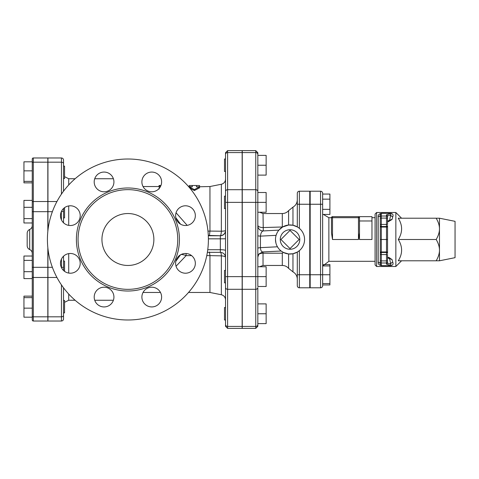 <?xml version="1.0" encoding="UTF-8"?>
<svg xmlns="http://www.w3.org/2000/svg" width="479" height="479" viewBox="0 0 479 479"><rect width="100%" height="100%" fill="white"/><g stroke="black" fill="none" stroke-linecap="round" stroke-linejoin="round"><path stroke-width="0.72" d="M175.823 217.688L180.529 224.19M180.529 254.81L175.823 261.306M78.059 239.5A49.852 49.852 0 0 0 152.831 282.67A49.852 49.852 0 0 0 152.831 196.33A49.852 49.852 0 0 0 78.059 239.5M47.421 239.5A80.49 80.49 0 0 1 168.153 169.794A80.49 80.49 0 0 1 168.153 309.206A80.49 80.49 0 0 1 47.421 239.5M94.195 181.93A9.867 9.867 0 0 0 108.996 190.474A9.867 9.867 0 0 0 108.996 173.386A9.867 9.867 0 0 0 94.195 181.93M141.886 181.93A9.867 9.867 0 0 0 156.687 190.474A9.867 9.867 0 0 0 156.687 173.386A9.867 9.867 0 0 0 141.886 181.93M175.613 215.652A9.867 9.867 0 0 0 190.408 224.196A9.867 9.867 0 0 0 190.408 207.108A9.867 9.867 0 0 0 175.613 215.652M175.613 263.348A9.867 9.867 0 0 0 190.408 271.892A9.867 9.867 0 0 0 190.408 254.804A9.867 9.867 0 0 0 175.613 263.348M60.474 215.652A9.867 9.867 0 0 0 75.275 224.196A9.867 9.867 0 0 0 75.275 207.108A9.867 9.867 0 0 0 60.474 215.652M63.36 270.324A9.867 9.867 0 0 0 79.867 265.899A9.867 9.867 0 0 0 67.784 253.816A9.867 9.867 0 0 0 63.36 270.324M104.063 306.937A9.867 9.867 0 0 0 112.607 292.136A9.867 9.867 0 0 0 95.519 292.136A9.867 9.867 0 0 0 104.063 306.937M158.729 304.045A9.867 9.867 0 0 0 154.31 287.538A9.867 9.867 0 0 0 142.227 299.62A9.867 9.867 0 0 0 158.729 304.045M176.05 266.246L186.115 255.624L191.624 255.624M209.437 252.026L209.952 255.624L209.952 292.465L209.952 255.624L221.358 255.864L221.358 294.747C223.956 295.453 225.346 297.154 225.531 299.836L225.531 282.861L225.531 299.836M101.943 239.5A25.962 25.962 0 0 1 140.892 217.017A25.962 25.962 0 0 1 140.892 261.983A25.962 25.962 0 0 1 101.943 239.5M160.956 185.493L159.064 185.493L159.064 186.05L160.561 186.379M143.029 186.535L159.064 186.535L159.064 185.511M159.998 187.349L159.064 187.073L159.064 186.05M159.884 187.517L159.214 188.385M199.569 186.535L199.569 185.529L196.45 185.493L196.45 186.828L199.569 186.828L194.378 189.594L189.181 186.828L192.301 186.828L192.301 185.493L189.181 185.529L189.181 186.535M192.301 185.493L196.45 185.493M192.301 186.828L188.51 186.535M189.181 187.313L189.181 186.828M199.569 186.828L199.569 187.84L194.378 190.552L194.378 189.594M194.378 190.552L189.852 188.103M209.952 186.535L221.358 184.253L221.358 231.213L209.952 231.082L209.952 186.535L196.45 186.828M280.939 239.5L290.023 248.589L299.112 239.5L290.023 230.411L280.939 239.5M299.788 239.5A9.76 9.76 0 0 1 285.143 247.954A9.76 9.76 0 0 1 285.143 231.046A9.76 9.76 0 0 1 299.788 239.5M323.397 264.558L329.905 264.558L329.905 284.945L322.636 284.945L322.636 285.718L322.636 274.748L329.905 274.748M322.636 265.923L329.905 265.923M322.636 283.58L329.905 283.58M322.636 214.442L329.905 214.442L329.905 209.347L322.636 209.347M322.636 199.156L329.905 199.156L329.905 209.347M322.636 194.055L329.905 194.055L329.905 199.156M225.531 282.861L224.495 282.861L224.495 270.396L225.531 270.396L225.531 324.618L225.531 319.99L224.495 319.99L224.495 307.524L225.531 307.524L225.531 319.99M225.531 230.447A5.191 5.179 0 0 1 220.34 235.626A5.191 1.042 -89.1 0 0 221.358 231.213A5.191 0.778 180 0 0 225.531 230.447L225.531 208.605L224.495 208.605L224.495 196.139L225.531 196.139L225.531 179.164C225.346 181.846 223.956 183.547 221.358 184.253M224.495 165.243L224.495 159.01L225.531 159.01L225.531 154.382L225.531 276.628L227.609 276.628L227.609 189.708A2.078 1.796 180 0 0 225.531 191.51L225.531 171.476L224.495 171.476L224.495 165.243M225.531 165.243L225.531 171.476M255.756 328.378L242.254 328.378L242.254 150.622L255.756 150.622L255.756 328.378L257.828 326.301L257.828 323.624L266.138 323.624L266.138 313.757L257.828 313.757M242.254 326.421L255.756 326.421A2.078 1.796 0 0 0 257.828 324.618L257.828 287.49L257.828 303.89L266.138 303.89L266.138 313.757M242.254 276.628L266.138 276.628L266.138 286.496L257.828 286.496L257.828 202.372L266.138 202.372L266.138 212.239L257.828 212.239M257.828 266.761L266.138 266.761L266.138 276.628M242.254 202.372L257.828 202.372L257.828 192.504L266.138 192.504L266.138 202.372M257.828 175.11L266.138 175.11L266.138 165.243L257.828 165.243L257.828 175.11M257.828 155.376L266.138 155.376L266.138 165.243M47.942 248.631L47.942 321.026L61.444 321.026A2.078 2.078 0 0 0 63.521 318.948L63.521 287.795L63.521 300.435L64.557 300.435L64.557 312.895L63.521 312.895M63.521 261.091L64.557 261.091L64.557 271.342M64.557 207.658L64.557 217.909L63.521 217.909M64.557 166.105L63.521 166.105L64.557 166.105L64.557 178.565L63.521 178.565L63.521 191.205L63.521 160.052A2.078 2.078 0 0 0 61.444 157.974A2.078 2.078 0 0 1 63.521 160.052M32.261 297.627L32.261 296.142L23.95 296.142L23.95 297.627L32.261 297.627L32.261 308.153L23.95 308.153L23.95 297.627M32.261 308.153L32.261 317.188L23.95 317.188L23.95 308.153M23.95 271.683L32.261 271.683L32.261 278.616L23.95 278.616L23.95 256.026L32.261 256.026L32.261 260.384L23.95 260.384M47.834 231.333L47.834 157.974L33.296 157.974A1.036 1.036 0 0 0 32.261 159.01L32.261 218.616L23.95 218.616L23.95 200.384L32.261 200.384L32.261 207.317L23.95 207.317M32.261 256.026L32.261 222.974L23.95 222.974L23.95 218.616M32.261 170.847L23.95 170.847L23.95 161.812L32.261 161.812L32.261 170.847M32.261 181.373L23.95 181.373L23.95 170.847M32.261 200.384L32.261 182.858L23.95 182.858L23.95 181.373M33.296 157.974A1.036 1.036 0 0 0 32.261 159.01A1.036 1.036 0 0 1 33.296 157.974L33.296 162.183A1.036 0.736 0 0 0 32.261 162.914M32.261 296.142L32.261 278.616M47.834 247.667L47.834 321.026L33.296 321.026A1.036 1.036 0 0 1 32.261 319.99L32.261 211.682L33.296 211.682L33.296 201.527A1.036 0.736 180 0 0 32.261 202.258M47.834 321.026L33.296 321.026A1.036 1.036 0 0 1 32.261 319.99A1.036 1.036 0 0 0 33.296 321.026L33.296 316.817A1.036 0.736 180 0 1 32.261 316.086M32.261 239.488L32.261 253.391L32.261 239.488M29.716 249.559L29.716 229.441C28.099 230.207 27.249 231.483 27.171 233.267L27.171 245.733C27.249 247.517 28.099 248.793 29.716 249.559C31.327 250.325 32.177 251.601 32.261 253.391M63.521 222.783L63.521 208.527M63.521 270.473L63.521 256.217M47.942 230.369L47.942 157.974L61.444 157.974L61.444 162.183A2.078 1.467 0 0 1 63.521 163.65M359.501 220.981L359.501 239.5L371.967 239.5L371.967 220.981L359.501 220.981L359.501 217.694A1.036 1.036 0 0 0 358.466 216.652A1.036 1.036 0 0 1 359.501 217.694L359.501 216.652L371.967 216.652L371.967 220.981M359.501 232.848L358.466 239.5L332.504 239.5L331.462 232.848L332.504 239.5L332.504 216.652A1.036 1.036 0 0 0 331.462 217.694L359.501 217.694L359.501 220.562M332.504 216.652L358.466 216.652L358.466 239.5M375.081 261.306L328.869 261.306L328.869 217.694L331.462 217.694L331.462 232.848M322.636 204.252L320.559 204.252L320.559 274.748L322.636 274.748L322.636 193.282A2.078 2.078 0 0 0 320.559 191.205A2.078 2.078 0 0 1 322.636 193.282M439.471 260.792L455.05 257.672L455.05 221.328L439.471 218.208L439.471 260.792L436.177 260.792C438.399 256.983 439.494 253.433 439.471 250.146C439.494 246.859 438.399 243.308 436.177 239.5C438.399 235.692 439.494 232.141 439.471 228.854C439.494 225.567 438.399 222.017 436.177 218.208L439.471 218.208M310.17 204.252L320.559 204.252L320.559 191.205L310.17 191.205L310.17 287.795L320.559 287.795A2.078 2.078 0 0 0 322.636 285.718M387.547 221.813L388.828 221.418A1.036 1.024 -107.2 0 0 389.541 220.436L387.547 221.053M388.918 221.388L392.056 219.436L389.541 220.436L390.732 214.885A2.078 1.736 -163.9 0 0 392.78 216.658C393.475 215.011 392.918 213.903 391.109 213.341L381.314 213.341C379.123 213.856 378.087 214.963 378.2 216.658L378.2 262.342C378.087 264.037 379.123 265.144 381.314 265.659L391.109 265.659C392.918 265.097 393.475 263.989 392.78 262.342L392.056 259.564L389.541 258.564L390.732 264.115A2.078 1.736 163.9 0 1 392.78 262.342M387.547 257.187L388.828 257.582A1.036 1.024 107.2 0 1 389.541 258.564L387.547 257.947M389.032 257.612L392.056 259.564M390.942 219.633L391.247 219.55M389.726 257.834L388.822 257.576M380.512 214.011L380.272 214.903A2.078 1.754 -0 0 1 378.2 216.658M386.505 264.174L391.109 265.594L381.314 265.594L381.314 262.977L386.505 262.977L386.505 264.174L387.547 263.133L390.732 264.115L391.109 265.659M381.314 265.659L380.272 264.097A2.078 1.754 -0 0 0 378.2 262.342M380.272 264.097L380.272 260.899L380.272 264.097M380.272 239.5L381.314 239.5L381.314 226.519L386.505 226.519A1.036 1.036 0 0 0 387.547 225.477L387.547 253.523A1.036 1.036 0 0 0 386.505 252.481L386.505 254.559L380.272 254.559L380.272 224.441L380.272 260.899L381.314 260.899L381.314 239.5L386.505 239.5L386.505 251.96L381.314 251.96A1.036 0.521 0 0 0 380.272 252.481M380.272 214.903L380.272 218.101L380.272 214.903L381.314 213.341M381.314 226.519A1.036 1.036 0 0 1 380.272 225.477A1.036 1.036 0 0 0 381.314 226.519L381.314 218.101L386.505 218.101L386.505 224.441L387.547 224.441L387.547 215.867L386.505 214.826L386.505 216.023L381.314 216.023L381.314 213.406L391.109 213.341M386.505 214.826L391.109 213.406L390.732 214.885L387.547 215.867L387.547 218.101L386.505 218.101L386.505 216.023A1.036 1.036 0 0 1 387.547 217.065M392.056 219.436L392.78 216.658M380.272 217.065A1.036 1.036 180 0 1 381.314 216.023L381.314 218.101L380.272 218.101L380.272 224.441L386.505 224.441L386.505 239.5L387.547 239.5L387.547 225.477M375.081 239.5L375.081 264.947L376.638 266.504L376.638 212.496L375.081 214.053L375.081 239.5M376.638 212.496L395.852 212.496L395.852 266.504L376.638 266.504M381.314 252.481A1.036 1.036 0 0 0 380.272 253.523A1.036 1.036 0 0 1 381.314 252.481L386.505 252.481L386.505 251.96A1.036 0.521 180 0 1 387.547 252.481L387.547 239.5M387.547 263.133L387.547 254.559L386.505 254.559L386.505 260.899L381.314 260.899L381.314 262.977A1.036 1.036 0 0 1 380.272 261.935M387.547 253.523L387.547 252.481M436.177 260.792L398.271 260.792C402.707 253.696 402.707 246.595 398.271 239.5C402.707 232.405 402.707 225.304 398.271 218.208L436.177 218.208M398.271 239.5L436.177 239.5M225.531 152.699L225.531 154.382A2.078 1.796 180 0 1 227.609 152.579L227.609 150.622L225.531 152.699M225.531 307.524L225.531 287.49A2.078 1.796 180 0 0 227.609 289.292L227.609 276.628L242.146 276.628L242.146 328.378L227.609 328.378L227.609 326.421A2.078 1.796 180 0 1 225.531 324.618L225.531 326.301L227.609 328.378M227.609 150.622L242.146 150.622L242.146 276.628M225.531 253.002L225.531 257.373M225.525 257.313A5.191 1.539 0 0 0 221.358 255.864A5.191 1.042 -89.1 0 0 220.669 252.343M186.115 253.499L186.115 255.624C183.343 254.571 181.493 254.271 180.577 254.726M208.293 235.458L209.437 235.458L209.952 231.082M187.181 225.369L176.05 212.754M299.375 228.363L299.375 191.205A2.078 2.078 0 0 0 297.297 193.282L297.297 226.908L292.962 225.262L288.603 225.028L282.628 226.98L263.025 227.555A5.191 2.389 0 0 1 257.828 225.166M298.573 227.741L297.297 226.908M299.375 191.205L309.757 191.205L309.757 204.252L297.297 204.252L297.297 193.282M282.305 253.199L282.305 265.462L263.025 265.462L263.025 253.199L282.305 253.199L283.454 252.469L288.603 253.972L292.962 253.738L297.297 252.092L297.297 285.718A2.078 2.078 0 0 0 299.375 287.795L309.757 287.795L309.757 204.252M297.297 252.092L299.375 250.637L299.375 274.748L297.297 274.748L297.297 279.173C297.184 275.946 295.735 273.515 292.962 271.874L292.962 253.738M257.828 202.372L257.828 152.699L255.756 150.622M257.828 257.121L258.917 253.948L262.761 251.936C261.384 251.792 260.612 250.361 260.432 247.649A5.191 0.76 0 0 0 257.828 248.308M276.85 245.649L277.449 246.793L260.432 247.649L260.444 236.129L257.828 235.872M276.838 233.381L276.096 235.345L260.444 236.129C260.786 233.028 261.732 231.291 263.282 230.92A5.191 5.191 0 0 1 257.828 225.729M282.628 226.98L278.904 230.13L263.282 230.92L263.025 213.538L259.588 212.239M281.203 251.056L283.454 252.469M278.904 230.13L278.527 230.603M275.485 239.5A14.538 14.538 0 0 0 297.297 252.092A14.538 14.538 0 0 0 297.297 226.908A14.538 14.538 0 0 0 275.485 239.5L275.916 243.009M277.449 246.793L278.281 248.074M47.942 157.974L61.444 157.974M76.395 239.5A51.51 51.51 0 0 0 153.663 284.113A51.51 51.51 0 0 0 153.663 194.887A51.51 51.51 0 0 0 76.395 239.5M206.766 255.624L209.952 255.624M47.834 316.817L33.296 316.817L33.296 277.473A1.036 0.736 180 0 1 32.261 276.742M47.834 277.473L33.296 277.473L33.296 267.318L32.261 267.318M47.834 267.318L33.296 267.318L33.296 211.682L47.834 211.682M47.834 201.527L33.296 201.527L33.296 162.183L47.834 162.183M47.942 162.183L61.444 162.183L61.444 194.109M61.444 211.389L63.521 211.682M61.444 259.085L61.444 267.318L63.521 267.318M61.306 211.682L61.444 219.915M61.444 284.891L61.444 316.817A2.078 1.467 0 0 0 63.521 315.35M47.942 316.817L61.444 316.817L61.444 321.026M47.942 277.473L56.941 277.473M47.942 267.318L52.385 267.318M47.942 211.682L52.385 211.682M47.942 201.527L56.941 201.527M64.557 302.333L68.713 300.255L68.713 294.034M68.713 273.078L68.713 253.613M68.713 225.387L68.713 205.922M68.713 184.966L68.713 178.745L64.557 176.667M310.17 274.748L320.559 274.748L320.559 287.795M387.547 226.519A1.036 0.521 0 0 1 386.505 227.04L381.314 227.04A1.036 0.521 180 0 1 380.272 226.519M387.547 260.899L386.505 260.899L386.505 262.977A1.036 1.036 180 0 0 387.547 261.935M225.531 202.372L242.146 202.372M242.146 189.708L227.609 189.708L227.609 152.579L242.146 152.579M242.146 326.421L227.609 326.421L227.609 289.292L242.146 289.292M209.437 235.458L220.34 235.758A5.191 5.179 180 0 0 225.531 230.579M208.311 235.758L220.34 235.758L220.34 238.829L225.531 238.776M208.395 238.829L220.34 238.829L220.34 249.715A5.191 0.832 180 0 1 225.531 250.547M207.742 249.715L220.34 249.715L220.34 252.337L207.365 252.325M209.952 231.106L207.958 231.106M309.757 274.748L299.375 274.748L299.375 287.795A2.078 2.078 0 0 1 297.297 285.718M242.254 152.579L255.756 152.579A2.078 1.796 0 0 1 257.828 154.382M242.254 189.708L255.756 189.708A2.078 1.796 0 0 1 257.828 191.51M242.254 289.292L255.756 289.292A2.078 1.796 0 0 0 257.828 287.49M263.025 251.924L263.025 253.199A5.191 2.742 0 0 0 258.48 254.612M288.603 225.028L288.603 210.646C286.921 212.526 284.825 213.49 282.305 213.538L282.305 226.777M282.305 265.462C284.825 265.51 286.921 266.474 288.603 268.354L288.603 253.972M288.603 210.646L292.962 207.126L292.962 225.262M143.029 292.465L160.483 292.465M188.51 292.465L209.952 292.465L221.358 294.747M159.064 189.085L159.064 188.097M29.716 229.441C31.327 228.675 32.177 227.399 32.261 225.609M371.967 217.694L375.081 217.694M328.869 217.694L323.397 214.442M328.869 261.306L322.852 265.923M401.564 218.208L395.852 212.496M401.564 260.792L395.852 266.504M309.757 263.869L310.17 263.869M309.757 215.131L310.17 215.131M207.365 252.337L220.34 252.337C223.495 252.643 225.226 254.373 225.531 257.528M263.025 265.462L259.588 266.761M282.305 213.538L263.025 213.538M292.962 207.126C295.735 205.485 297.184 203.054 297.297 199.827M262.761 251.936L281.143 251.014M288.603 268.354L292.962 271.874M68.713 300.255L75.113 300.255M94.722 300.255L113.397 300.255M68.713 178.745L75.113 178.745M94.722 178.745L113.397 178.745"/></g></svg>
